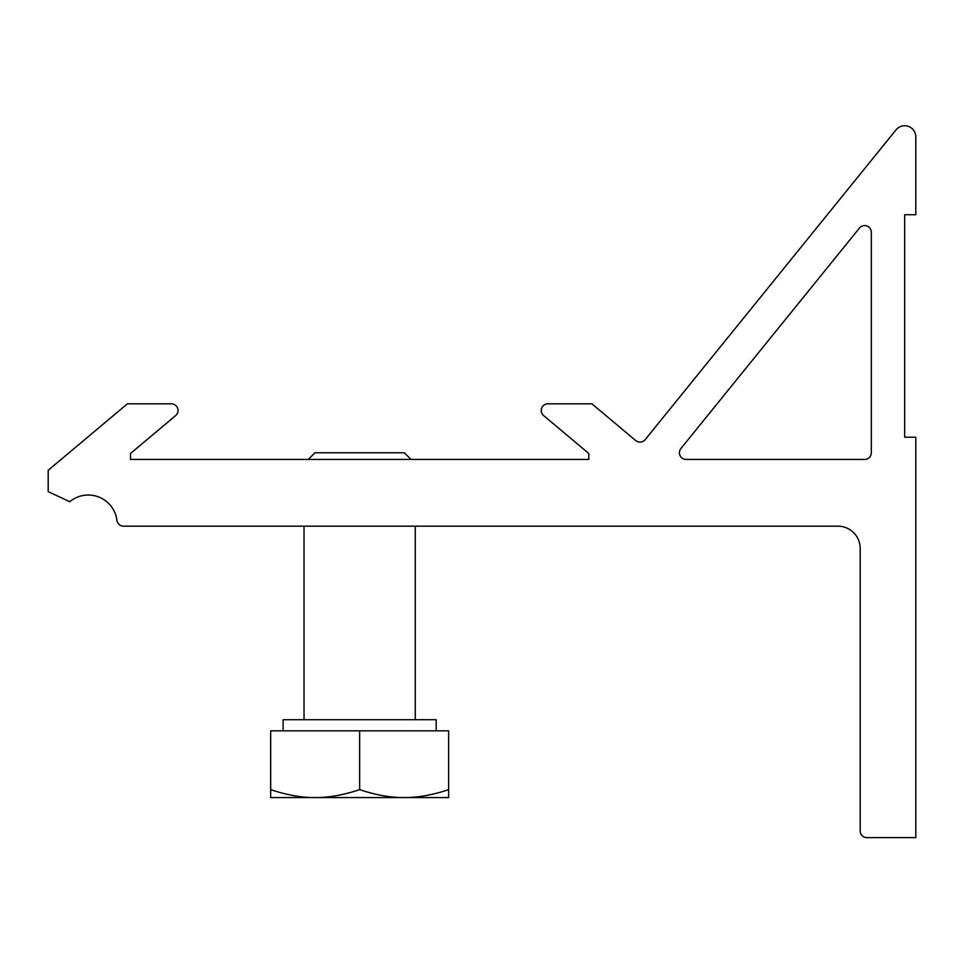 <?xml version="1.0" encoding="UTF-8"?>
<svg xmlns="http://www.w3.org/2000/svg" width="964" height="964" viewBox="0 0 964 964"><rect width="100%" height="100%" fill="white"/><g stroke="black" fill="none" stroke-linecap="round" stroke-linejoin="round"><path stroke-width="1.45" d="M860.189 548.42A22.244 22.244 0 0 0 837.933 526.175L123.561 526.175A6.676 6.676 0 0 1 116.933 520.331A28.92 28.92 0 0 0 69.77 501.702L48.2 491.652L48.2 470.263L127.393 403.82L171.351 403.82A6.676 6.676 0 0 1 175.641 415.604L130.514 453.478L130.514 459.43L588.787 459.43L588.787 453.478L543.648 415.604A6.676 6.676 0 0 1 547.938 403.82L591.908 403.82L635.698 440.56A6.676 6.676 0 0 0 645.169 439.656L896.038 129.863A11.122 11.122 0 0 1 915.8 136.864L915.8 214.731L904.678 214.731L904.678 437.186L915.8 437.186L915.8 837.62L866.853 837.62A6.676 6.676 0 0 1 860.189 830.944L860.189 548.42M871.311 232.264L871.311 452.767A6.676 6.676 0 0 1 864.636 459.43L686.079 459.43A6.676 6.676 0 0 1 680.897 448.561L859.442 228.07A6.676 6.676 0 0 1 871.311 232.264M411.013 459.43L404.35 452.767L314.951 452.767L308.275 459.43M404.133 797.577C417.882 797.638 432.716 794.987 448.634 789.636L448.634 797.577L315.156 797.577C328.893 797.638 343.726 794.987 359.644 789.636C375.562 794.987 390.396 797.638 404.133 797.577M270.667 797.577L270.667 789.636C286.585 794.987 301.407 797.638 315.156 797.577L270.667 797.577M359.644 789.636L359.644 730.845L270.667 730.845L270.667 789.636M359.644 730.845L448.634 730.845L448.634 789.636M283.115 730.845L283.115 719.71L436.174 719.71L436.174 730.845M415.267 719.71L415.267 526.175M304.034 719.71L304.034 526.175"/></g></svg>
